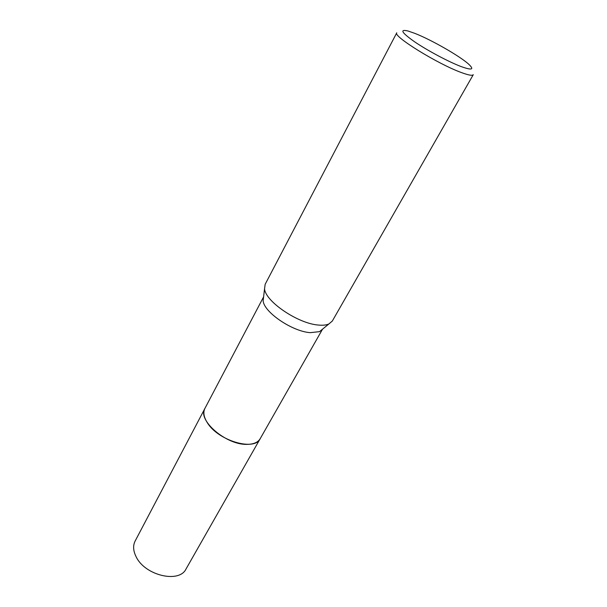 <?xml version="1.0" encoding="UTF-8"?>
<svg xmlns="http://www.w3.org/2000/svg" width="607" height="607" viewBox="0 0 607 607"><rect width="100%" height="100%" fill="white"/><g stroke="black" fill="none" stroke-linecap="round" stroke-linejoin="round"><path stroke-width="0.91" d="M322.537 329.169L319.517 331.642L310.298 332.659C292.384 331.581 263.825 312.127 263.142 300.776L263.597 296.899M322.552 329.153L260.191 438.694C258.021 442.328 253.749 444.218 247.36 444.354C226.419 445.386 197.009 420.082 204.916 408.428L205.014 408.23M332.31 321.057L328.842 323.994C326.278 325.124 322.81 325.473 318.44 325.056C298.113 323.683 265.342 301.444 264.553 288.803L265.16 284.296L396.766 32.808C392.448 35.972 437.723 64.016 461.274 72.514C468.46 75.177 472.458 75.905 473.27 74.691L332.31 321.057M414.945 33.408C431.433 39.857 459.954 56.17 468.718 64.221C474.56 69.729 471.958 70.48 460.895 66.482C448.573 61.785 427.624 50.639 414.718 41.883C401.591 32.611 399.36 28.984 408.041 31.003L414.945 33.408M260.304 438.497L186.068 568.918C179.293 583.623 144.777 575.512 136.082 556.665C133.168 550.792 132.857 545.579 135.141 541.034L263.597 296.876M260.198 438.694C254.69 451.471 218.133 440.765 207.336 422.738C203.777 417.108 202.966 412.335 204.908 408.428M319.517 331.642L328.842 323.994M263.142 300.776L264.553 288.803"/></g></svg>
